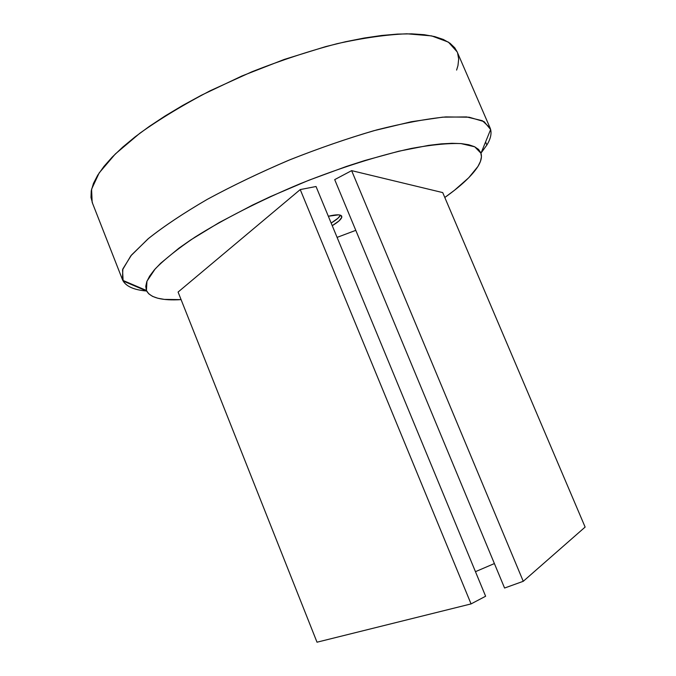 <?xml version="1.0" encoding="UTF-8"?>
<svg xmlns="http://www.w3.org/2000/svg" width="676" height="676" viewBox="0 0 676 676"><rect width="100%" height="100%" fill="white"/><g stroke="black" fill="none" stroke-linecap="round" stroke-linejoin="round"><path stroke-width="1.01" d="M317.01 642.2L178.084 292.057L317.01 642.2L471.062 603.913L485.622 596.24L316.03 186.508L485.622 596.24L471.062 603.913L300.237 189.576L471.062 603.913L317.01 642.2M316.03 186.508L300.237 189.576L178.084 292.057L300.237 189.576L316.03 186.508M351.63 170.639L334.696 179.622L504.575 588.035L523.258 581.301L351.63 170.639L523.258 581.301L585.129 527.077L442.721 192.592L585.129 527.077L523.258 581.301L504.575 588.035L334.696 179.622L351.63 170.639L442.721 192.592L351.63 170.639M355.787 230.347L337.087 237.386L355.787 230.347M475.456 571.676L494.393 563.556L475.456 571.676M328.342 216.244C336.242 214.36 340.712 214.36 341.743 216.244L341.76 217.385L340.941 215.416L341.76 217.385L338.997 220.934L332.246 225.683C337.831 222.32 341 219.548 341.76 217.385L341.684 216.117L340.611 215.255L338.566 214.85L328.342 216.244M146.675 291.018C133.958 289.97 125.998 286.404 122.779 280.337L122.179 278.816M122.779 280.337L146.43 290.46L146.962 281.208L155.15 268.955C164.445 259.398 177.712 248.802 194.958 237.158C223.393 219.235 260.209 200.468 300.034 183.787C340.087 167.732 379.168 155.395 411.49 148.407C431.584 144.749 448.07 143.135 460.956 143.582L474.738 146.81L480.982 153.258C482.115 156.933 481.101 161.327 477.949 166.44C472.059 175.642 461.015 185.993 444.808 197.485L454.492 190.26L468.722 177.754L477.949 166.44L480.459 161.378L481.439 156.815L480.822 152.801L478.54 149.413L474.544 146.709L468.789 144.757L461.285 143.608L452.041 143.304L441.098 143.887L428.533 145.391L399.017 151.162L364.77 160.525L346.399 166.448L308.433 180.407L270.662 196.505L252.545 205.073L219.117 222.615L190.835 239.862L179.047 248.084L160.694 263.226L154.238 269.994L149.616 276.146L146.802 281.622L145.762 286.404L146.43 290.46L148.72 293.781L152.539 296.375L157.795 298.234L164.369 299.392L181.092 299.629C162.189 300.778 150.723 297.913 146.692 291.043L146.43 290.46L122.779 280.337L122.432 279.534L122.863 268.913L131.499 255.038L148.695 238.324C164.336 225.97 183.855 212.982 207.253 199.369C232.485 185.714 259.601 172.701 288.593 160.313C317.889 148.678 346.289 138.808 373.777 130.73L411.304 121.739L442.662 117.159L466.567 116.931L482.394 120.717L490.108 127.992C491.993 132.707 490.92 138.386 486.881 145.019L485.571 141.985L486.881 145.019L481.109 152.945L486.881 145.019C490.472 139.112 491.722 133.949 490.632 129.53L484.075 121.612L469.136 117.21L445.788 116.914C426.21 118.858 403.226 123.184 376.836 129.885C349.01 137.921 320.17 147.833 290.308 159.612C260.725 172.177 233.068 185.418 207.338 199.319C183.5 213.194 163.71 226.401 147.951 238.949L130.814 255.858L122.559 269.792L123.125 281.005C126.598 286.658 134.423 289.996 146.607 291.01M92.587 203.332L90.99 197.485L91.252 190.835L93.457 183.399L97.682 175.245L103.952 166.423L112.284 157.026L122.66 147.165L135.014 136.932L149.235 126.471L165.189 115.926L182.689 105.448L201.49 95.189L241.974 75.957L284.266 59.429L325.832 46.559L345.571 41.726L364.254 38.025L381.636 35.482L397.513 34.096L411.726 33.842L424.148 34.696L434.693 36.588L443.321 39.453L450.005 43.23L454.771 47.81L457.162 51.883L448.408 42.132L431.634 35.896L406.918 33.8C386.714 34.594 363.435 37.898 337.079 43.695C309.49 50.937 281.148 60.265 252.055 71.707L210.075 90.804C183.526 104.679 160.119 118.824 139.839 133.248L115.3 154.001L99.169 172.921L91.581 189.204L92.156 202.31L122.432 279.534M457.635 53.134L458.674 59.082L457.965 65.589L456.604 70.076M331.155 223.063C336.285 219.962 339.394 217.342 340.476 215.205L337.899 218.289L331.155 223.063M123.125 281.005L146.692 291.043M490.632 129.53L480.982 153.258M490.108 127.992L457.153 51.875"/></g></svg>
